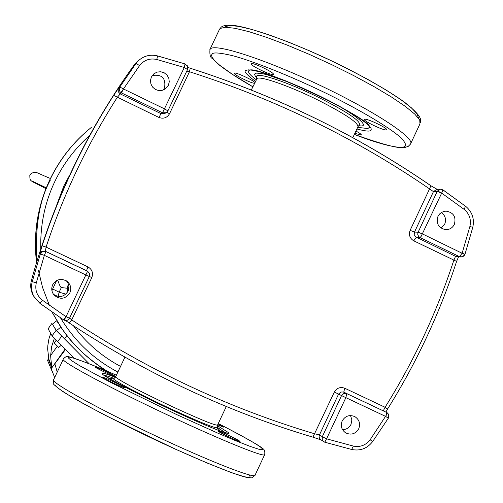 <?xml version="1.0" encoding="UTF-8"?>
<svg xmlns="http://www.w3.org/2000/svg" width="503" height="503" viewBox="0 0 503 503"><rect width="100%" height="100%" fill="white"/><g stroke="black" fill="none" stroke-linecap="round" stroke-linejoin="round"><path stroke-width="0.75" d="M63.095 359.092L63.045 359.205C65.384 356.797 66.937 355.979 67.698 356.746C65.692 355.281 85.856 361.563 116.382 375.225C83.335 360.934 67.27 355.124 68.188 357.796L71.395 360.538L79.581 365.65L111.132 382.657L176.434 414.472L218.113 433.278L236.328 440.98L250.425 446.494L259.296 449.399L262.811 449.764L261.642 447.984C257.278 444.312 242.823 436.158 218.277 423.526C246.363 438.17 261.076 446.494 262.434 448.487C264.364 449.154 265.131 451.172 264.729 454.542C265.886 458.277 221.452 440.351 166.738 414.579C112.043 388.85 64.711 363.568 63.145 359.626L53.393 380.186C54.676 384.745 101.763 410.593 156.49 436.302C211.235 462.068 255.964 479.416 255.096 475.065L264.578 454.857M225.451 432.769L217.227 427.261M114.175 378.419C109.032 376.47 105.888 375.515 104.737 375.552M216.887 427.959C219.729 429.839 220.094 430.587 217.981 430.191M112.691 378.872L113.709 378.646C111.477 379.356 139.413 394.226 169.932 408.449C200.163 422.394 215.957 428.782 217.309 427.619L217.497 425.192M115.64 376.797L115.602 376.873C112.597 376.068 95.356 367.825 95.193 367.108L95.174 367.052C94.759 366.178 113.043 374.641 115.747 376.571M125.09 387.819L125.128 387.901C125.643 389.001 103.134 378.451 102.763 377.413L102.738 377.351C102.316 376.294 124.499 386.688 125.09 387.819M239.912 441.326L240.038 441.483C240.711 442.627 219.138 432.473 217.912 431.071L217.812 430.933C217.227 429.839 238.479 439.829 239.912 441.326M218.088 423.928L223.91 427.223L217.667 424.821M111.44 379.696C109.729 378.325 110.534 378.137 113.86 379.124M225.174 26.703L229.689 25.534L238.453 26.319L251.645 29.388L268.772 34.77L288.672 42.158L309.766 50.935L330.308 60.278L349.849 69.879L368.592 79.839L386.122 90.024L400.778 99.588L411.341 107.774L417.22 114.043L418.509 118.167M357.671 127.341L367.869 128.554L369.567 127.234C372.886 119.186 256.272 64.063 249.23 70.351L249.18 70.407C247.212 71.671 249.545 74.765 256.184 79.694M256.813 77.802L255.166 75.852L254.644 74.425L255.153 73.52L256.649 73.086L262.893 73.746L267.759 74.953L288.081 82.008L303.963 88.698L320.197 96.318C352.496 111.861 373.182 128.309 358.765 125.656M358.098 126.454L359.205 125.379C362.097 122.003 348.73 112.754 319.103 97.632C287.364 81.838 254.895 71.237 256.643 76.896L256.712 77.223M254.851 82.511C252.732 79.883 235.454 71.96 234.404 73.13L234.316 73.205C232.964 74.325 250.896 83.272 254.487 83.278M273.242 74.444L273.362 74.343C275.066 72.929 252.82 62.177 251.261 63.667L251.16 63.755C249.557 65.214 271.475 75.815 273.242 74.444M386.304 129.893L386.568 129.755C388.373 128.479 366.995 118.249 364.644 119.268L364.411 119.393C362.701 120.707 383.751 130.799 386.304 129.893M354.841 133.364L361.38 135.043C361.556 134.458 359.733 133.132 355.929 131.05M359.343 125.322L359.205 125.379C362.103 122.009 348.736 112.76 319.103 97.632C287.358 81.838 254.889 71.237 256.643 76.902L256.48 79.059M124.926 357.155L115.602 376.873L113.709 378.646C111.484 379.363 139.419 394.233 169.932 408.449C200.169 422.394 215.963 428.789 217.309 427.619M56.16 206.488L63.824 185.991L69.779 174.918M442.917 189.87L441.672 193.102L437.201 191.436L440.509 189.178L442.917 189.87M69.521 318.223L68.402 319.631L66.786 320.43L64.988 320.449L63.567 319.851L66.031 316.701L69.533 318.217L89.471 276.134L89.339 273.135L87.585 271.243L89.496 273.544L89.301 276.537L85.856 274.934L87.585 271.243L45.968 251.582L44.352 255.348L40.328 254.04L42.592 251.531L45.968 251.582L45.433 251.267L46.069 247.105C63.648 194.045 87.396 144.116 117.306 97.312L120.267 93.91L161.01 113.647L164.67 113.552L166.21 112.697L162.519 112.791L161.01 113.647L158.929 117.463C163.475 119.092 167.015 117.847 169.536 113.735L166.833 112.27M120.953 92.609L139.595 65.56L135.986 63.472L133.427 66L138.149 60.951C143.701 55.827 150.164 54.148 157.533 55.902L185.047 63.925C189.166 68.037 187.323 63.409 187.518 69.546L167.901 110.886L187.518 69.552L184.299 67.49L162.519 112.791L121.437 92.885L120.267 93.91L118.287 91.81L118.205 88.93L119.789 86.981L123.468 88.968L121.437 92.885L120.255 92.024L119.33 90.465L119.563 87.371L135.986 63.472L138.149 60.951C143.695 55.839 150.146 54.161 157.502 55.915L156.842 59.499L184.299 67.49L185.047 63.925L157.558 55.934M464.659 254.788L462.464 256.819L459.484 256.675L462.156 253.172L464.979 254.273L464.797 254.744M388.228 418.213L385.807 416.497L386.656 412.466L387.826 413.303L388.756 414.824L388.555 417.867L372.616 441.603M53.4 294.217C59.247 298.028 64.126 297.034 68.031 291.237C69.621 287.376 69.037 283.887 66.277 280.762M52.664 284.799C51.092 288.527 51.576 291.966 54.098 295.11C60.121 299.926 65.371 299.178 69.842 292.878C71.602 288.445 70.722 284.623 67.201 281.416C61.297 277.933 56.449 279.058 52.664 284.799M163.167 90.062L164.525 87.987C166.084 78.235 162.004 74.079 152.277 75.513M151.378 77.028L150.485 80.43L150.894 83.932L152.554 87.05L155.22 89.358L158.539 90.527L162.035 90.395L165.236 88.993L168.386 85.303L169.278 81.788L168.788 78.179L166.99 75.016L164.135 72.753L160.658 71.734L157.062 72.105L153.88 73.815L151.378 77.028M441.112 228.161L444.702 224.193C446.475 219.44 445.356 215.554 441.351 212.543M437.943 216.428C435.963 223.716 438.591 228.142 445.821 229.695C449.682 229.645 452.524 227.878 454.341 224.401C456.315 216.919 453.568 212.492 446.104 211.128L443.948 211.411L441.282 212.58L439.597 213.989L437.943 216.428M342.518 429.644C346.366 429.581 349.201 427.814 351.019 424.35L351.88 419.867L350.503 415.553M342.172 420.961C340.342 425.878 341.512 429.851 345.68 432.876C351.169 435.353 355.52 433.976 358.733 428.751C360.588 423.645 359.305 419.615 354.873 416.641C349.484 414.441 345.247 415.88 342.172 420.961M57.738 280.033L57.839 280.372C59.379 284.962 60.549 287.364 61.341 287.565L67.289 288.244M50.375 180.03C39.347 200.018 34.883 227.023 36.989 261.044M38.335 270.105L42.61 287.603L49.388 305.352M51.866 311.816L61.894 328.604C72.218 344.348 87.359 358.582 107.315 371.302M186.732 71.2L189.461 71.74C276.304 99.531 356.331 138.583 429.549 188.895L410.121 230.343C408.568 234.844 409.775 238.34 413.755 240.83L416.314 237.322L419.936 237.51L459.484 256.675L455.548 256.329L461.15 257.058L463.735 256.128L464.785 254.769L464.344 254.348L422.533 233.964L418.1 232.216L414.497 232.065L414.214 234.656L415.579 236.856L455.548 256.329L453.832 260.227C436.944 311.967 414.026 360.984 385.072 407.285L383.311 410.825L387.14 412.737L387.09 414L370.151 439.754C365.782 445.3 360.192 447.412 353.376 446.079L326.573 438.823L345.863 397.64L341.556 395.584L343.794 393.522L346.8 393.642L343.373 391.994L340.795 392.032L338.582 394.082L341.556 395.584L322.304 436.686L326.573 438.823L324.768 442.206L323.655 441.691L322.253 440.024L322.304 436.686L319.48 434.837L314.752 433.825C229.343 408.411 148.328 370.441 71.722 319.921L69.615 318.041M385.807 416.497L345.863 397.64L346.8 393.642L386.656 412.466L343.775 392.158L344.706 388.209C340.261 386.675 336.809 387.958 334.332 392.051L338.582 394.082L319.48 434.837L319.103 436.397L319.361 437.962L320.505 439.565L324.768 442.206L351.647 449.475L353.376 446.079M437.509 190.901L441.672 193.102L421.074 236.492L419.936 237.51L418.571 236.416L417.742 234.385L417.93 232.631L437.201 191.436L433.448 191.624L414.497 232.065L410.121 230.343M123.468 88.968L164.638 108.925L167.901 110.899L166.21 112.697L167.901 110.899M344.706 388.209L385.072 407.285L387.593 409.002L385.902 412.095M456.498 261.353L413.755 240.83M187.896 67.471L190.222 68.226C277.272 96.098 357.488 135.257 430.87 185.708L429.549 188.895L433.448 191.624L436.723 189.386L440.509 189.178L443.017 189.889L465.413 206.167L443.099 190.002M185.079 63.956L187.544 66.189L187.525 69.515M118.633 88.056L113.659 95.375C83.611 142.368 59.769 192.504 42.114 245.778L46.069 247.105L88 266.917L86.497 270.658L45.012 251.098L41.925 251.293L40.523 252.418L39.844 253.701L42.114 245.778M158.929 117.463L113.659 95.375M65.868 294.148L59.153 292.18L52.645 288.992L56.657 280.548M51.928 290.728L52.645 288.992M61.341 287.565L59.153 292.18L58.09 296.449M117.884 372.057C93.759 359.324 74.601 341.21 60.417 317.714M73.438 325.762C86.107 342.876 101.813 356.426 120.55 366.41M88 266.917C92.137 269.445 93.407 273.003 91.804 277.587L71.722 319.921L69.307 323.039L65.484 320.53L69.307 323.039C146.103 373.666 227.306 411.705 312.923 437.151L334.332 392.051M313.017 437.176L320.782 439.773M437.208 189.361L430.775 185.689C357.432 135.263 277.26 96.123 190.253 68.257M187.896 67.44L190.222 68.226L189.461 71.74L169.536 113.735M56.261 340.223L54.148 342.883L58.669 347.422L61.284 345.278M54.167 342.864L54.689 342.109M65.082 349.095L51.212 368.661L65.484 349.491M51.746 367.856L48.351 359.274L48.728 358.84L52.004 367.467M48.697 358.406L47.54 360.355L51.771 370.51M54.513 377.193L51.212 368.661M52.281 366.662C51.507 364.87 50.966 361.123 50.652 355.426L57.373 346.196M50.702 333.395L48.917 338.896L47.804 345.762L47.678 349.214L48.816 358.997M74.23 358.281L52.092 335.834L48.125 328.824M52.444 324.121L56.078 330.352L89.169 363.782M89.188 363.788L56.455 330.647L52.394 324.19M54.387 338.305L51.608 346.68L50.652 355.426M47.54 360.355L48.351 359.274M57.021 321.121L56.65 320.795L52.381 324.202M102.964 369.454L100.411 366.882M58.354 323.266L56.663 320.82M103.071 369.498L100.594 367.008M55.198 385.204C55.431 386.467 60.8 390.322 71.307 396.76C87.396 406.298 122.468 424.57 162.809 443.369C202.847 461.829 232.392 473.53 243.068 476.423C249.545 477.888 251.494 477.441 248.91 475.096M115.357 377.307C104.901 373.333 100.613 372.163 102.499 373.792C101.147 374.986 124.461 387.172 172.454 410.354C220.157 432.442 232.99 435.749 228.016 432.31L217.334 425.632M53.4 379.545L53.318 383.248C52.375 383.481 55.5 386.216 62.686 391.46C71.709 397.175 86.365 405.355 106.649 416.006L175.365 449.135L207.481 463.162L232.355 472.971L245.76 477.19C253.575 478.007 250.406 478.705 254.908 475.461M354.332 134.439C378.866 143.833 395.779 148.165 405.066 147.423L408.247 146.36L410.454 144.141C415.912 138.658 375.917 111.98 321.681 86.12C267.508 60.19 216.516 43.428 210.581 48.722L209.826 49.684M252.846 86.749L232.575 74.45L219.578 65.12L214.624 60.605L212.103 57.336L211.499 55.116L212.348 53.752C213.907 52.23 220.742 52.89 232.851 55.745C251.041 60.561 287.804 74.639 327.566 93.954C366.8 113.42 393.585 130.497 401.759 138.564C406.374 143.877 406.764 146.725 402.928 147.102C399.665 149.007 383.468 144.776 354.351 134.408M410.454 144.141L419.961 123.876L419.741 120.072L414.843 114.175L405.343 106.403L391.573 97.085L374.125 86.673L353.854 75.676L331.791 64.686L309.112 54.286L287.031 45.031L266.709 37.392L249.167 31.746L235.222 28.319L225.463 27.225L220.207 28.426L219.409 29.476M356.897 128.994C363.99 130.818 368.29 131.446 369.806 130.874L371.233 130.057L371.051 128.24L368.403 125.065L362.361 120.217L352.201 113.565L337.903 105.372L320.505 96.413L302.051 87.792L284.836 80.53L270.557 75.217L259.906 71.891L252.713 70.25L248.363 69.86L246.143 70.313C243.207 70.848 246.369 74.576 255.631 81.499M352.81 137.671L357.941 126.769C358.274 122.657 344.901 113.735 317.827 99.996C290.099 86.227 260.686 75.896 257.077 78.437L251.305 89.999M115.602 376.873L115.753 377.193C121.022 381.463 139.425 391.07 170.957 406.015C199.842 419.357 215.378 425.708 217.554 425.066L226.287 406.512M89.716 135.345C74.74 148.718 63.089 164.16 54.764 181.671C44.842 202.533 40.177 224.96 40.781 248.954M91.03 127.668C73.432 141.884 59.706 159.231 49.86 179.697C59.7 159.231 73.425 141.884 91.03 127.661L91.339 127.416C73.69 141.676 59.926 159.067 50.048 179.596C37.775 205.853 33.305 233.373 36.65 262.17M89.308 276.537L69.533 318.217L67.647 320.128L65.88 320.549L64.12 320.166L66.031 316.701L42.453 300.234C36.845 295.701 34.789 289.91 36.285 282.849L44.352 255.348L85.856 274.934L66.031 316.701M42.453 300.234L39.932 303.347L34.562 297.587C31.595 292.601 30.821 287.288 32.236 281.655L40.328 254.04L39.844 253.701M49.86 179.697C37.549 206.029 33.11 233.625 36.549 262.491C33.11 233.631 37.543 206.029 49.854 179.703M51.778 311.753L61.662 328.277L51.778 311.753M91.804 277.587L89.352 276.436M370.151 439.754L372.61 441.609C367.19 448.563 360.198 451.185 351.647 449.475L324.831 442.219M472.644 227.369L469.921 226.363L462.156 253.172M441.672 193.102L464.118 209.361C469.437 213.813 471.374 219.484 469.921 226.363M464.118 209.361L465.52 206.192C472.21 211.738 474.625 218.792 472.776 227.356L464.986 254.254M139.595 65.56C144.091 59.995 149.837 57.977 156.842 59.499M135.552 63.516L133.427 66C86.711 131.063 52.702 202.571 31.406 280.523L32.236 281.655L36.285 282.849M133.414 66.012L133.421 66C86.705 131.069 52.702 202.577 31.406 280.517L31.406 280.517C30.017 286.062 30.777 291.287 33.695 296.192L39.926 303.347L63.567 319.851L39.963 303.372M68.333 283.994L66.899 293.048L67.578 286.924L68.66 287.854L68.081 291.118M57.411 280.171L57.839 280.372M68.917 286.842L68.905 287.942M54.902 364.009L57.122 371.692M51.79 323.536L48.112 328.836L51.784 323.523M61.693 336.161L57.688 341.663M52.092 335.834L56.078 330.352M56.455 330.647L60.844 327.076M67.433 336.111L64.246 338.714M216.799 427.952L217.925 428.801L217.353 427.751M225.551 433.184L227.054 433.045L221.892 431.631C209.701 427.166 190.926 418.993 165.569 407.116C140.211 395.031 121.412 385.449 109.157 378.363L103.901 374.924M252.833 86.78C239.327 79.147 228.054 71.828 219.019 64.818L212.297 58.455C210.336 57.7 209.556 54.676 209.971 49.376L219.566 29.149L221.263 27.099C223.313 25.446 227.287 24.867 233.191 25.364C249.846 27.263 287.804 40.422 328.799 59.517C360.098 74.589 384.99 88.547 403.481 101.386C424.513 117.84 420.326 120.443 420.389 122.939M61.894 328.604L61.662 328.277M64.12 320.166L63.567 319.851M458.554 256.838L456.623 261.334C439.672 313.294 416.66 362.506 387.593 408.996M68.333 283.981L67.578 286.924M107.296 371.296C87.704 359.394 71.64 343.769 59.115 324.429M320.927 439.874L312.96 437.17C227.318 411.712 146.103 373.672 69.307 323.039M33.695 296.192C30.777 291.281 30.017 286.062 31.406 280.517M50.438 178.496C34.122 171.907 36.857 171.196 31.161 173.422L29.815 175.34C30.029 182.338 29.394 179.521 45.936 188.675M32.469 181.237L46.27 187.845M56.65 320.795L52.369 324.177"/></g></svg>
